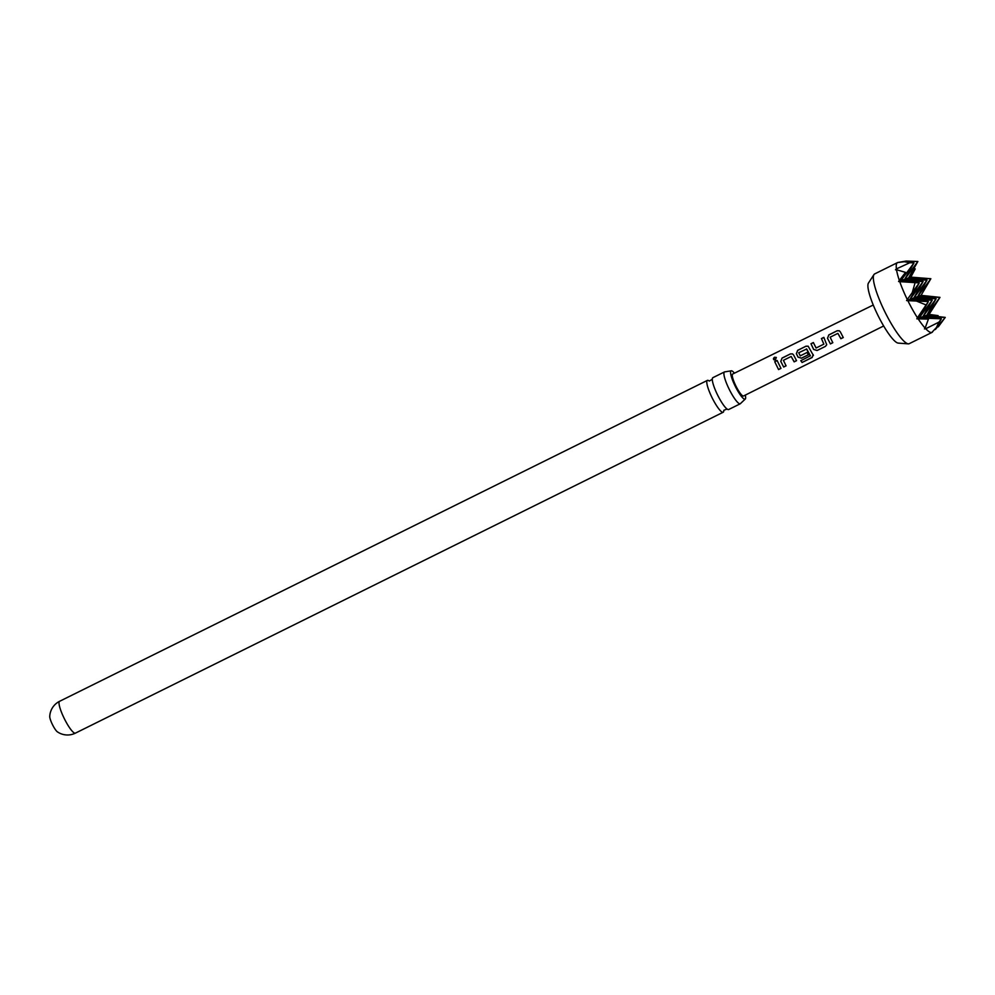 <?xml version="1.0" encoding="UTF-8"?>
<svg xmlns="http://www.w3.org/2000/svg" width="995" height="995" viewBox="0 0 995 995"><rect width="100%" height="100%" fill="white"/><g stroke="black" fill="none" stroke-linecap="round" stroke-linejoin="round"><path stroke-width="1.49" d="M774.471 359.979C773.09 359.307 773.127 358.387 774.595 357.23L776.299 357.441L775.441 359.854L773.675 359.556M773.724 359.618L774.707 357.392L776.349 357.528M745.292 395.102A15.808 3.109 -116.4 0 1 745.118 399.182A15.808 3.109 -116.4 0 1 745.056 399.206A15.808 3.109 -116.4 0 1 735.243 386.234A15.808 3.109 -116.4 0 1 731.089 370.849L724.994 371.844A17.773 3.495 63.6 0 0 724.571 371.881A17.773 3.495 63.6 0 0 724.509 371.919A17.773 3.495 63.6 0 0 729.086 389.033A17.773 3.495 63.6 0 0 740.218 403.808A17.773 3.495 63.6 0 0 740.28 403.771L728.676 409.517A17.773 3.495 -116.4 0 1 728.601 409.554A17.773 3.495 -116.4 0 1 726.785 408.821A17.773 3.495 -116.4 0 1 717.482 394.791A17.773 3.495 -116.4 0 1 712.296 379.592A17.773 3.495 -116.4 0 1 712.893 377.665A17.773 3.495 -116.4 0 1 712.967 377.64M75.396 733.141A17.773 17.773 0 0 1 57.337 731.798A9.079 1.779 -116.4 0 1 52.399 724.472A9.079 1.779 -116.4 0 1 49.75 716.475A17.773 17.773 0 0 1 59.625 701.288A17.773 3.495 63.6 0 0 64.202 718.402A17.773 3.495 63.6 0 0 75.334 733.178A17.773 3.495 63.6 0 0 75.396 733.141L723.178 412.241A17.773 3.495 63.6 0 0 723.775 410.624M908.286 343.86L898.211 343.101A33.73 6.629 -116.4 0 1 878.087 315.676A33.73 6.629 -116.4 0 1 868.461 283.04L873.971 274.558A38.929 7.649 63.6 0 0 885.065 312.206A38.929 7.649 63.6 0 0 908.286 343.86A38.929 7.649 63.6 0 0 909.044 343.76A38.929 7.649 63.6 0 0 909.194 343.698A38.929 7.649 63.6 0 0 909.355 343.611M874.804 273.874A38.929 7.649 63.6 0 0 874.642 273.936A38.929 7.649 63.6 0 0 873.971 274.558M909.194 343.698L932.079 332.367A38.929 7.649 -116.4 0 1 932.041 332.38L932.427 332.131A38.929 7.649 -116.4 0 1 932.079 332.367L931.805 332.467A38.929 7.649 -116.4 0 1 925.723 328.748L924.454 328.922L925.126 328.101A38.929 7.649 -116.4 0 1 918.174 318.873L916.83 318.81L917.452 317.778A38.929 7.649 -116.4 0 1 907.85 300.664L906.594 300.577L907.278 299.52A38.929 7.649 -116.4 0 1 899.754 281.647L898.572 281.535L899.343 280.441A38.929 7.649 -116.4 0 1 896.52 269.72L905.537 272.394L899.343 280.441M896.408 268.911A38.929 7.649 -116.4 0 1 897.527 262.605A38.929 7.649 -116.4 0 1 897.565 262.58L904.256 261.722L909.816 262.73L896.408 268.911L895.488 269.794L896.52 269.72M830.415 343.922L827.504 338.288L828.785 334.917L837.168 330.75L839.307 330.763L840.365 331.932L843.275 337.554L840.875 338.735L837.889 333.362L830.141 337.193L832.803 342.728L830.415 343.922L827.504 338.288M843.275 337.454L840.875 338.636L837.889 333.362M825.464 346.372L817.069 350.514L813.611 349.432L810.975 343.735L813.363 342.541L816.087 348.001L823.835 344.171L821.435 338.549L823.835 337.367L826.721 344.73L825.464 346.372L817.069 350.514M823.86 344.121L821.435 338.549M813.213 354.742L812.131 357.516L802.069 362.503L800.826 360.7L810.378 355.787L806.709 348.996L798.724 352.74L800.254 355.849L807.057 352.479L808.363 354.829L801.497 358.225L798.04 357.143L796.361 353.698L797.629 350.339L806.025 346.185L808.151 346.185L813.412 355.476M810.303 355.999L806.472 348.897M783.674 367.043L780.776 361.409L782.058 358.051L790.453 353.897L792.58 353.897L793.637 355.041L796.547 360.675L794.147 361.857L791.162 356.471L783.413 360.314L786.075 365.849L783.674 367.043L780.776 361.409M796.547 360.576L794.147 361.757L791.162 356.471M778.563 369.568L774.707 361.683L777.107 360.501L780.963 368.386L778.563 369.568L774.707 361.683M873.262 305.005L732.668 374.045A12.238 2.4 63.6 0 0 732.668 374.045A12.238 2.4 63.6 0 0 735.877 385.96A12.238 2.4 63.6 0 0 743.476 396.01A12.238 2.4 63.6 0 0 743.539 395.985A12.238 2.4 63.6 0 0 743.576 395.96M709.049 380.898A17.773 3.495 63.6 0 0 707.47 380.364A17.773 3.495 63.6 0 0 707.395 380.388A17.773 3.495 63.6 0 0 711.985 397.515A17.773 3.495 63.6 0 0 723.104 412.278A17.773 3.495 63.6 0 0 723.178 412.241M740.28 403.771A17.773 3.495 63.6 0 0 740.628 403.423L745.118 399.182M731.089 370.849A15.808 3.109 -116.4 0 1 731.151 370.824A15.808 3.109 -116.4 0 1 734.434 373.187M925.723 328.748L938.919 322.144L936.469 327.492L931.805 332.467M935.362 329.519L945.25 317.405L938.297 326.833M918.174 318.873L928.422 319.109L925.126 328.101M906.072 261.063L917.863 261.486L906.072 261.063L897.801 262.493A38.929 7.649 -116.4 0 1 897.913 262.469A38.929 7.649 -116.4 0 1 898.012 262.456M897.913 262.469L896.706 263.016M921.059 295.353L930.847 278.737L917.688 296.572L939.976 297.368L921.059 295.353L917.688 296.572L926.992 280.13L908.559 277.928L930.847 278.737L910.823 277.12L904.691 279.321L926.992 280.13L913.833 297.965L923.124 281.51L909.965 299.358L919.268 282.903L907.278 299.52M907.85 300.664L928.397 301.547L909.965 299.358L906.594 300.577M929.081 314.395L939.976 297.368L926.818 315.216L938.098 315.614L929.081 314.395L922.962 316.609L945.25 317.405L926.818 315.216L936.121 298.761L922.962 316.609L919.094 317.99L928.397 301.547L917.452 317.778M928.422 319.109L919.094 317.99L916.83 318.81M910.823 277.12L915.213 268.911L908.559 277.928L917.863 261.486L904.691 279.321L913.995 262.879L904.256 261.722M899.754 281.647L919.268 282.903L900.836 280.714L898.572 281.535M909.816 262.73L913.995 262.879L900.836 280.714L905.537 272.394M916.619 301.124L925.935 304.893M937.713 316.509L938.098 315.614M915.213 268.911L913.858 268.55M915.089 282.754L912.315 292.331M936.469 327.492L941.394 318.798L938.919 322.144M900.836 280.714L923.124 281.51L904.691 279.321L900.836 280.714M919.094 317.99L941.394 318.798L922.962 316.609L932.253 300.154L919.094 317.99M909.965 299.358L932.253 300.154L913.833 297.965L936.121 298.761L917.688 296.572L909.965 299.358M774.794 361.757L777.194 360.563M780.963 368.287L778.575 369.468M780.851 361.421L782.058 358.051M786.075 365.75L783.687 366.944M782.145 358.113L790.453 353.897M790.527 353.959L792.629 353.921M813.189 354.593L812.082 357.342L802.069 362.503M802.02 362.329L800.801 360.563M808.363 354.73L801.497 358.125L798.065 357.081L796.423 353.722L797.716 350.402L806.025 346.185M806.112 346.26L808.201 346.223M817.069 350.414L813.611 349.432M826.733 344.68L825.464 346.272M821.522 338.623L823.922 337.442M813.636 349.382L810.975 343.735M811.062 343.797L813.45 342.616M827.579 338.312L828.785 334.917M832.815 342.628L830.415 343.822M828.872 334.992L837.168 330.75M837.255 330.825L839.357 330.8M59.688 701.251A17.773 3.495 63.6 0 0 59.625 701.288L707.395 380.388M712.308 379.244L709.286 381.085M727.071 409.032L723.775 410.313M874.642 273.936L897.527 262.605M712.893 377.665L724.509 371.919M883.647 325.974L743.539 395.985"/></g></svg>

